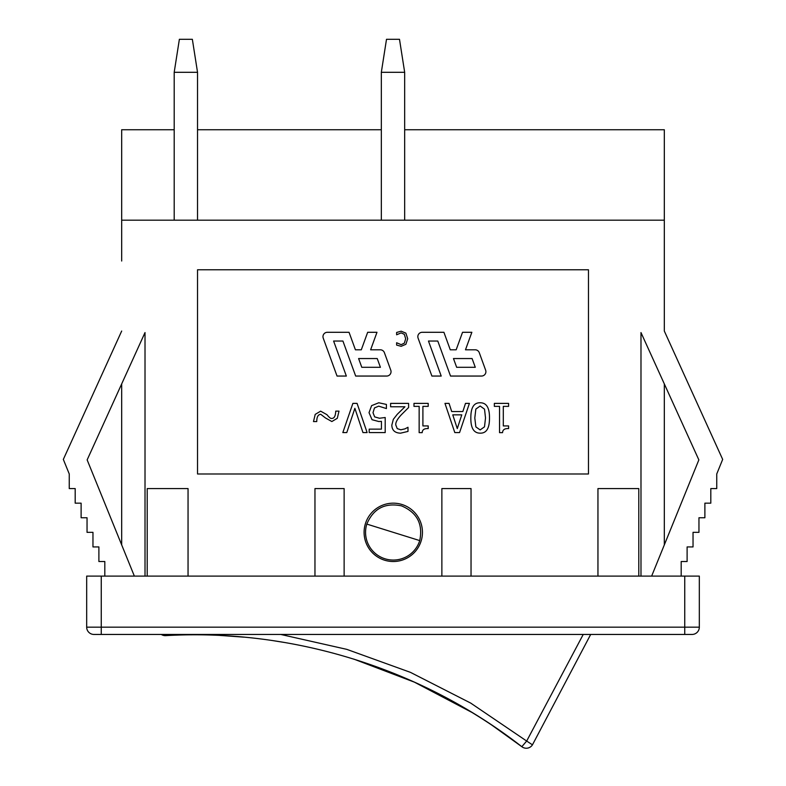<?xml version="1.0" encoding="UTF-8"?>
<svg xmlns="http://www.w3.org/2000/svg" width="786" height="786" viewBox="0 0 786 786"><rect width="100%" height="100%" fill="white"/><g stroke="black" fill="none" stroke-linecap="round" stroke-linejoin="round"><path stroke-width="1.18" d="M419.734 540.591A27.716 27.716 0 0 1 385.022 558.797A27.716 27.716 0 0 1 366.816 524.085C373.419 508.552 384.983 502.48 401.518 505.879C417.061 512.482 423.133 524.056 419.734 540.591L366.816 524.085M93.966 634.449A7.29 7.29 0 0 1 86.676 627.159L86.676 576.099L699.324 576.099L699.324 627.159L86.676 627.159A7.29 7.29 0 0 0 93.966 634.449L692.034 634.449A7.29 7.29 0 0 0 699.324 627.159A7.29 7.29 0 0 1 692.034 634.449M422.446 532.338A29.17 29.17 0 0 1 378.685 557.608A29.17 29.17 0 0 1 378.685 507.078A29.17 29.17 0 0 1 422.446 532.338M597.95 576.099L597.95 488.578L638.792 488.578L638.792 576.099M441.87 576.099L441.87 488.578L471.04 488.578L471.04 576.099M188.05 576.099L188.05 488.578L147.208 488.578L147.208 576.099M344.13 576.099L344.13 488.578L314.96 488.578L314.96 576.099M404.672 129.739L664.317 129.739L664.317 220.178L121.683 220.178L121.683 129.739L174.197 129.739M197.532 129.739L381.328 129.739M664.317 544.894L664.317 383.912L698.852 459.889L651.643 576.099M664.317 261.021L664.317 331.044L722.668 459.407L716.744 473.987L716.744 488.578L710.809 488.578L710.809 503.168L704.885 503.168L704.885 517.748L698.96 517.748L698.96 532.338L693.036 532.338L693.036 546.928L687.111 546.928L687.111 561.518L681.187 561.518L681.187 576.099M640.983 332.566L640.983 576.099L640.983 332.566L698.852 459.889M134.357 576.099L87.148 459.889L121.683 383.912L121.683 544.894M121.683 220.178L121.683 261.021M145.017 332.566L145.017 576.099L145.017 332.566L87.148 459.889M121.683 331.044L63.332 459.407L69.256 473.987L69.256 488.578L75.191 488.578L75.191 503.168L81.115 503.168L81.115 517.748L87.04 517.748L87.04 532.338L92.964 532.338L92.964 546.928L98.889 546.928L98.889 561.518L104.813 561.518L104.813 576.099M197.532 269.775L588.468 269.775L588.468 473.987L197.532 473.987L197.532 269.775M664.317 220.178L664.317 331.044M405.861 333.117L401.165 331.201L396.625 332.458L396.625 334.777L401.145 332.881L404.328 334.335L405.674 338.746L404.368 343.158L401.145 344.661L396.625 342.745L396.625 345.083L401.135 346.312L405.871 344.307L407.698 338.746L405.861 333.117M352.885 403.385L342.834 432.565L346.783 432.565L354.869 408.327L362.955 432.565L367.111 432.565L357.07 403.385L352.885 403.385M408.602 403.385L390.613 403.385L390.613 406.775L404.947 406.775L397.235 414.34L393.334 419.321L391.821 425.167C391.998 430.296 394.896 432.968 400.526 433.174L407.993 431.426L407.993 427.27L404.947 428.871L400.801 429.795L397.235 428.616L395.79 424.951C395.496 422.367 397.421 418.899 401.558 414.546L408.602 407.531L408.602 403.385M508.591 403.385L494.355 403.385L494.355 406.372L499.532 406.372L499.532 432.654L502.559 432.654C502.696 429.726 504.7 428.37 508.591 428.596L508.591 425.924L503.295 425.924L503.295 406.372L508.591 406.372L508.591 403.385M337.037 376.052L346.351 376.052L333.608 341.045L342.922 341.045L355.665 376.052L386.663 376.052A4.372 4.372 0 0 0 390.78 370.186L384.403 352.678A4.372 4.372 0 0 0 380.296 349.799L370.619 349.799L376.985 332.291L367.671 332.291L361.305 349.799L355.419 349.799L349.043 332.291L327.359 332.291A4.372 4.372 0 0 0 323.243 338.167L337.037 376.052M358.603 358.554L377.231 358.554L380.414 367.298L361.786 367.298L358.603 358.554M441.211 376.052L428.468 341.045L437.782 341.045L450.525 376.052L481.533 376.052A4.372 4.372 0 0 0 485.64 370.186L479.273 352.678A4.372 4.372 0 0 0 475.157 349.799L465.479 349.799L471.855 332.291L462.541 332.291L456.165 349.799L450.28 349.799L443.913 332.291L422.22 332.291A4.372 4.372 0 0 0 418.103 338.167L431.897 376.052L441.211 376.052M453.463 358.554L472.091 358.554L475.284 367.298L456.656 367.298L453.463 358.554M480.148 402.776C473.87 402.609 470.765 407.679 470.834 417.975C470.735 428.115 473.84 433.174 480.148 433.155C486.446 433.351 489.56 428.282 489.481 417.955C489.59 407.767 486.475 402.707 480.148 402.776M475.844 409.084L480.148 406.018L484.52 409.162L485.512 417.955L484.5 426.837L480.148 429.913L475.864 426.886L474.803 417.975L475.844 409.084M459.574 432.565L469.409 403.385L465.489 403.385L462.846 411.55L451.704 411.55L449.061 403.385L444.964 403.385L454.799 432.565L459.574 432.565M452.765 414.851L461.775 414.851L457.285 428.596L452.765 414.851M428.203 403.385L413.976 403.385L413.976 406.372L419.154 406.372L419.154 432.654L422.18 432.654C422.308 429.726 424.322 428.37 428.203 428.596L428.203 425.924L422.907 425.924L422.907 406.372L428.203 406.372L428.203 403.385M371.611 405.635L369.027 412.66L372.033 419.704L378.793 421.522L381.446 421.355L381.446 429.136L369.194 429.136L369.194 432.565L385.199 432.565L385.199 417.523L379.432 418.24L374.657 416.885L373.006 412.679L374.49 407.924L378.705 406.156L386.407 408.563L386.407 404.426L378.773 402.776L371.611 405.635M315.215 414.389L313.496 421.561L316.758 421.561C316.768 416.934 318.094 414.507 320.737 414.301L325.502 417.985L331.859 421.532L337.292 418.299L339.002 411.127L335.74 411.127C335.524 416.108 334.197 418.525 331.761 418.398C330.847 418.781 329.255 417.553 326.976 414.703L320.639 411.157L315.215 414.389M583.232 634.449L526.679 741.051L470.716 703.097L410.439 672.354L346.783 649.354L280.759 634.449M532.456 744.833L526.679 741.051L521.825 746.7A7.29 7.29 -147.7 0 0 532.456 744.833L590.689 634.449M165.384 634.449L165.649 635.628A7.29 7.29 -177.7 0 1 161.268 634.449A7.29 7.29 86.9 0 0 165.649 635.628C292.49 628.397 421.63 668.522 521.825 746.7L491.476 724.869M471.796 712.352L414.389 682.15L353.749 659.071M491.486 724.859L491.466 724.879A534.264 534.264 0 0 0 428.252 688.624L428.262 688.595A534.293 534.293 0 0 1 430.207 689.548M221.799 635.55L244.132 637.171M273.538 640.728L284.296 642.447M229.316 636.002L220.139 635.471M404.672 220.178L404.672 72.302L381.328 72.302L381.328 220.178M404.672 72.302L399.494 39.3L386.506 39.3L381.328 72.302M197.532 220.178L197.532 72.302L174.197 72.302L174.197 220.178M197.532 72.302L192.354 39.3L179.375 39.3L174.197 72.302M684.744 576.099L684.744 634.449M101.256 576.099L101.256 634.449"/></g></svg>
